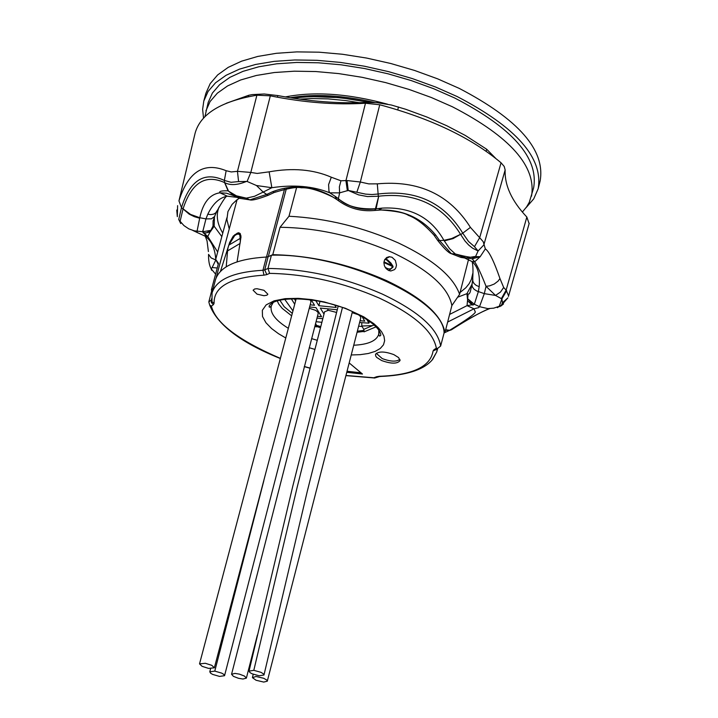 <?xml version="1.0" encoding="UTF-8"?>
<svg xmlns="http://www.w3.org/2000/svg" width="718" height="718" viewBox="0 0 718 718"><rect width="100%" height="100%" fill="white"/><g stroke="black" fill="none" stroke-linecap="round" stroke-linejoin="round"><path stroke-width="1.08" d="M259.198 675.782L263.982 674.992L263.524 673.933L260.957 672.317L253.813 670.325L249.065 671.115L249.954 672.569L252.063 673.789L259.198 675.782M208.579 668.395L214.359 667.803L211.792 665.335L205.294 663.279L199.541 663.881L202.09 666.331L208.579 668.395M214.359 667.803L310.984 301.757L310.068 299.756M219.546 676.419L224.546 675.71L223.693 674.31L221.691 673.125L214.781 671.115L209.8 671.824L210.643 673.224L212.645 674.408L219.546 676.419M224.546 675.71L318.191 313.479L317.877 312.186L315.696 310.356L309.27 308.291M336.536 312.438L328.341 310.302L324.581 311.809L231.564 674.283L233.413 676.347L238.466 678.295L242.944 679.031L246.364 678.151L244.515 676.087L239.444 674.139L234.965 673.403L231.564 674.283M256.012 676.464L252.467 677.684L256.057 680.251L263.73 682.073L267.293 681.194L266.746 680.054L263.703 678.286L256.012 676.464M267.293 681.194L360.795 317.805L360.158 316.099L358.399 314.744L352.161 312.671M449.603 314.43L467.05 305.635L471.897 304.8L467.687 300.878L466.915 293.671L457.653 297.225M460.076 292.477L465.865 287.721L469.105 283.727L471.385 279.401L472.848 273.163M469.617 257.959L469.168 257.053M486.158 151.256L486.696 149.245L465.291 135.442L446.919 125.821L426.932 117.043L405.715 109.28L391.391 105.025L377.237 102.701L366.171 102.432C338.366 103.688 308.928 101.409 277.848 95.575L264.215 93.995L252.171 94.605L248.688 95.288L226.26 103.275M219.071 207.035C215.804 214.942 217.033 223.621 222.759 233.072M221.817 236.599L214.143 226.215L213.013 226.062L213.075 220.964L215.014 215.499M432.999 233.862L434.04 235.199L435.844 235.244C421.924 218.326 403.776 209.907 381.402 209.97L379.939 210.042M379.921 210.024L378.924 208.426M334.103 197.791L332.946 197.028C313.326 185.765 293.24 183.987 272.687 191.67L274.168 192.505L275.676 191.903M238.214 197.522L227.328 196.185C219.475 197.585 212.968 203.589 207.789 214.215L210.868 214.619L213.65 214.126L215.804 212.779L217.105 210.634M215.023 215.472L216.495 211.945M214.458 216.953L214.143 226.215L210.284 231.815L204.253 233.377L207.78 236.482L217.68 252.018M381.402 209.97L374.608 210.455L375.99 208.83L382.093 208.112C410.427 206.613 431.024 217.357 443.912 240.342L439.569 240.575L435.844 235.244M472.785 278.799L472.812 281.169L474.006 283.511L476.222 285.414L479.184 286.653C480.207 274.949 477.82 266.575 472.031 261.54L464.618 257.977L460.92 257.43L451.371 253.705L439.569 240.575L437.648 240.386L434.04 235.199C424.661 224.734 416.117 218.137 408.416 215.382C404.656 212.788 395.645 210.993 381.366 210.006L378.574 210.096L382.12 208.112L375.272 208.929C361.558 210.625 349.253 207.233 338.366 198.778L338.636 200.843L339.587 201.534M378.718 196.194L375.424 208.758L376.142 208.651L378.718 196.194C414.986 192.173 442.27 204.881 460.552 234.319L451.667 238.547L443.912 240.342L449.576 248.697L455.356 254.001C468.486 257.412 474.966 258.256 474.795 256.523L466.206 257.968L455.356 254.001L451.362 253.705C448.678 253.014 444.101 248.572 437.648 240.386L436.813 239.085M272.687 191.67L266.746 194.425L263.183 192.083L271.853 187.712C293.833 184.427 313.147 186.142 329.795 192.837L334.884 196.149L336.787 199.523L338.636 200.843C349.424 208.543 361.414 211.738 374.608 210.455L373.396 210.58M269.717 194.524L268.388 195.197C258.184 199.101 252 200.654 249.846 199.864L266.746 194.425L268.388 195.197L274.168 192.505C288.053 188.269 297.099 186.698 301.309 187.784C308.704 187.335 319.25 190.449 332.972 197.1L336.787 199.523L332.946 197.028M375.272 208.929L375.424 208.758C358.623 209.521 346.264 206.138 338.349 198.626L334.884 196.149L338.366 198.778L339.623 192.864L329.795 192.837L328.97 191.266L328.593 184.607L331.303 177.22C313.416 169.439 292.693 167.644 269.133 171.835L271.853 187.712L256.479 185.522L263.183 192.083L254.549 196.283L246.328 198.15L234.983 196.328L228.566 191.203L236.428 195.826L246.328 198.15L249.828 199.864L239.345 198.276L235.755 196.876M207.789 214.215L205.958 218.9L211.406 218.828L214.494 216.63L216.558 211.837C222.993 200.286 226.583 195.072 227.328 196.185L219.923 192.801L226.547 193.214L233.547 195.628M183.072 208.839L180.083 221.279L183.979 225.614L188.807 228.862L194.228 230.81L202.736 231.734L203.347 233.099L206.937 232.686L210.553 230.415L202.736 231.743L205.958 218.9L199.783 217.716C203.05 202.611 209.764 194.309 219.923 192.801C218.784 191.284 221.512 190.629 228.1 190.844L224.581 182.578C205.339 173.944 191.509 182.695 183.072 208.839L190.557 214.422L199.783 217.716L197.046 231.259L197.127 232.551L198.042 232.892L192.774 230.433M215.75 259.207C214.987 248.572 211.496 240.916 205.267 236.24L207.78 236.482L213.013 226.062M203.517 233.117L204.253 233.377M218.236 264.332L215.777 259.593M208.399 251.578L207.053 240.943L205.267 236.24L198.042 232.892M478.592 307.654L473.979 308.803L467.05 305.635L468.091 294.138L466.915 293.671L472.058 284.166M472.004 284.463L470.182 292.1L469.24 293.85L468.091 294.138M472.659 279.984L471.888 285.163M472.659 279.93L472.659 279.93C473.243 270.363 473.036 264.233 472.022 261.531L474.706 261.792C477.685 266.405 481.464 274.59 486.041 286.329L484.309 293.644L476.743 290.996L474.06 289.237L472.399 286.976L471.977 285.136L472.659 279.93M464.618 257.977L460.058 255.77M495.671 158.337L486.696 149.245M234.194 195.951L228.566 191.203M202.808 230.631L204.28 233.135M204.468 233.503L205.86 236.698M211.595 270.264L211.146 268.819C209.27 265.373 208.408 260.553 208.57 254.36L211.128 257.915L215.804 259.988L212.142 267.536L217.249 268.011M471.897 304.8L472.839 304.988M445.672 329.759L449.612 330.289C466.099 320.183 474.679 314.107 475.343 312.079L473.979 308.803L447.646 322.05M478.619 307.681L479.498 306.667L474.338 304.252L472.947 305.042L468.037 299.065L474.338 304.252L478.359 291.598L479.184 286.653M467.499 258.058L472.157 258.803L474.706 261.792L480.198 256.667L472.157 258.803L475.289 256.604M277.372 97.208L277.848 95.575M366.171 102.432L365.983 103.204M397.781 109.863L398.445 106.955M248.24 96.75L248.688 95.288M497.529 307.663L499.261 306.281L493.715 308.157L487.89 308.623L479.507 306.676L484.309 293.644L495.537 295.43L486.041 286.329L489.595 285.863L494.262 284.023L498.077 281.124L499.961 278.557C493.921 261.119 489.048 251.237 485.332 248.913L483.214 241.697L479.678 237.694L474.472 246.678L468.531 241.472L462.939 233.449C444.254 202.548 416.045 189.39 378.314 193.995L371.924 194.533L365.659 194.129L348.23 190.432L339.623 192.864L339.363 186.895L340.951 180.783L331.303 177.22M460.552 234.319L453.103 238.591L444.227 240.925M269.133 171.835L257.232 173.433L250.815 172.437L270.327 95.835C304.055 102.602 335.773 105.07 365.48 103.239L379.741 104.765C430.908 118.524 471.349 137.865 501.056 162.789L479.678 237.694L470.425 227.382C449.728 194.614 418.693 180.101 377.3 183.853L378.305 196.247L367.481 196.57L358.542 194.865L348.23 190.432L347.009 180.541L340.951 180.783M247.1 181.457L238.582 181.582L237.461 171.333L250.815 172.437L247.1 181.457L256.479 185.522M246.355 181.466C237.496 185.145 230.307 185.558 224.797 182.695L228.548 191.176M238.582 181.582L231.043 182.3L224.375 180.442C204.307 171.072 190.01 180.137 181.483 207.628L189.211 214.17L194.318 216.665L199.667 218.236M224.581 182.578L224.375 180.442L226.143 170.713C203.912 161.64 188.179 171.692 178.953 200.878L195.152 133.009C200.591 113.848 221.171 101.247 256.891 95.207L270.327 95.835M178.953 200.878L181.483 207.628L178.737 219.475L180.712 223.558M215.606 274.141L211.146 268.81L212.142 267.536M450.85 329.948L449.244 330.522L450.85 329.948C467.822 319.151 480.755 312.043 489.649 308.632M496.82 307.295L497.484 307.627M485.332 248.913L480.198 256.667L475.298 256.604M475.792 256.03L478.089 250.986L483.824 244.946L505.149 169.933L504.198 166.423L501.056 162.789M505.149 169.933C504.521 185.361 511.755 201.058 526.841 217.042L506.127 290.162L503.677 287.478L499.961 278.557M529.112 223.63L526.841 217.042M194.919 134.006L195.152 133.009M347.386 190.835L345.923 180.685L365.48 103.239M347.009 180.541L360.337 182.004L368.792 183.898L377.3 183.853M178.755 219.152L179.105 219.968M449.244 330.522L445.564 330.163M450.545 330.145L451.469 329.759C467.328 319.627 479.875 312.59 489.111 308.641M499.71 306.676L501.335 305.383L499.261 306.281L501.891 298.93L495.537 295.43L500.491 292.055L503.677 287.478M478.089 250.986L472.623 248.195L468.719 245.089L465.04 241.06L460.759 234.66L470.425 227.382M226.143 170.713L231.304 171.943L237.461 171.333L256.891 95.207M356.909 192.002L360.337 182.004L379.741 104.765M177.615 205.635L177.328 216.648L176.745 210.033M501.272 298.796L506.127 290.162L508.622 295.87M502.465 302.763L507.877 297.853L501.335 305.374L502.465 302.763L501.891 298.93L506.666 290.611M474.472 246.678L477.838 250.663M529.229 223.262L508.443 296.444M229.23 228.961L226.888 219.511L227.938 211.586L232.102 204.37L236.581 200.116L240.808 197.253M444.074 332.999C444.388 299.648 343.509 253.248 271.691 255.177L272.768 254.693C310.75 255.393 348.49 263.946 385.997 280.37C421.897 297.414 441.561 314.78 444.981 332.461L444.074 332.999L440.646 346.04L437.666 348.383L436.364 348.23L434.031 349.621L435.189 349.854L437.621 348.383M279.849 300.223L284.175 306.703L292.307 313.362M203.526 118.111L202.629 109.378L203.795 101.032L208.094 91.428L215.544 82.785L226.062 75.3L239.489 69.134L255.617 64.458L274.15 61.371L294.721 59.971L316.934 60.312L340.332 62.403L364.394 66.209L388.626 71.656L412.491 78.63L435.467 86.977L457.07 96.508C516.43 127.346 543.463 158.095 538.159 188.753L533.743 198.85L525.998 207.762M203.795 101.032L205.904 93.25L210.212 83.593L217.68 74.905L228.207 67.366L241.643 61.156L257.78 56.435L276.304 53.311L296.884 51.884L319.097 52.19L342.486 54.263L366.548 58.05L390.771 63.498L414.627 70.472L437.594 78.827L459.179 88.368C518.495 119.269 545.483 150.125 540.142 180.936L538.159 188.753M522.372 212.061L526.689 206.784L529.31 202.252L533.636 187.793C538.787 157.915 512.455 127.975 454.638 97.971L433.618 88.7L411.261 80.587L388.052 73.81L364.484 68.515L341.068 64.808L318.316 62.78L296.705 62.448L276.69 63.803L258.659 66.81L242.962 71.36L229.886 77.356L219.645 84.643L212.393 93.062L208.202 102.414L204.917 116.666M531.491 196.247C536.597 166.522 510.229 136.698 452.367 106.758L431.33 97.504L408.964 89.4L385.737 82.624L362.159 77.32L338.743 73.604L315.983 71.549L294.371 71.19L274.357 72.518L256.326 75.471L240.638 79.985L227.57 85.936L217.348 93.169L210.096 101.534L205.922 110.832M285.378 96.93C314.484 91.195 348.535 93.618 387.514 104.191M296.543 187.775L288.986 216.244C326.6 218.263 363.173 227.211 398.705 243.097C433.008 259.467 453.309 276.538 459.601 294.326L468.576 259.315M288.986 216.244L280.047 227.283C318.029 227.803 355.724 236.321 393.15 252.844C428.96 270.022 448.535 287.595 451.873 305.572L459.601 294.326M392.001 257.241L395.367 260.437L396.48 265.121L395.86 267.769L394.613 269.573L390.798 271L388.573 270.453L386.087 268.595L384.417 265.831L383.897 262.671L384.507 260.024L386.634 257.538L389.147 256.712L392.001 257.241M444.981 332.461L451.873 305.572M240.108 243.447L227.561 250.914L228.001 247.889L228.8 245.152L234.687 235.585L236.778 234.337L238.663 234.014L239.911 235.19L240.351 242.038M392.952 266.172L390.933 263.075L387.352 259.728L385.036 259.18L389.677 256.694M384.875 259.351L386.679 259.97L392.495 265.741L393.015 267.006M257.035 294.138L263.982 295.717L266.916 295.215L267.868 294.218L263.955 290.296L256.981 288.717L254.621 288.995L253.104 290.216L257.035 294.138M381.599 360.535C391.265 363.972 397.404 363.981 400.016 360.571L398.625 357.609L393.895 354.638C384.525 351.255 378.395 351.165 375.514 354.36L375.694 356.038L376.726 357.42L381.599 360.535M294.712 304.244L291.311 298.805M310.176 304.818L314.538 305.267L311.253 299.909M294.299 298.733L295.61 300.842M360.059 320.677L364.762 321.161L361.944 316.387M337.227 309.79L320.309 308.067L323.998 314.098M315.74 300.6L318.864 305.706L336.212 307.466L334.767 305.06M317.455 316.297L321.574 316.719L315.992 307.627L309.611 306.981M366.727 319.304L368.917 323.154L359.592 322.499M322.813 318.702L316.979 318.101M327.659 310.329L328.045 308.857M319.995 301.38L318.864 305.706M368.442 102.36C340.835 96.616 316.064 95.189 294.138 98.079L293.267 98.204M211.693 290.799L211.397 289.83L218.496 263.353L215.687 259.449L226.852 217.841M211.397 289.83L212.079 289.327M220.453 271.359L229.688 242.406L233.269 236.087L237.281 233.171L238.672 232.767L240.099 233.458L241.015 236.85L237.075 261.846M280.047 227.283L272.768 254.693M213.246 288.313L212.124 289.139L208.821 301.937L209.683 305.051L211.406 306.101L213.39 304.674L211.298 302.502L211.532 298.769M266.396 257.026C236.635 258.866 219.627 266.531 215.391 280.002L212.061 292.89C216.262 279.553 233.224 272.014 262.959 270.255L266.396 257.026L268.128 256.676L264.727 269.905L262.959 270.255L263.973 275.165L266.809 274.608L264.727 269.905L267.993 268.442L269.6 273.37C306.317 274.043 342.908 282.282 379.391 298.105C414.196 314.583 433.187 331.294 436.364 348.23M271.691 255.177L268.128 256.676M227.561 250.914L226.224 266.8M271.422 255.177L267.993 268.442C306.039 268.918 344.03 277.408 381.985 293.922C418.244 311.091 437.8 328.467 440.646 346.04M390.547 262.644L386.661 259.934M384.821 259.431L386.679 259.97M434.031 349.621L433.071 350.976C430.504 366.692 412.617 375.137 379.418 376.286L376.627 376.735L373.845 377.767L376.304 377.381M346.758 372.31L362.464 374.024L349.172 362.931M383.977 261.837L392.495 265.741L393.015 267.132L388.923 270.596M360.983 372.786L347.027 371.269M315.516 323.674L316.27 326.887L316.324 326.439L320.506 327.686M357.07 332.254L364.089 331.411M376.053 326.843L364.044 331.86L363.775 329.347L374.123 324.949M364.062 330.397L357.349 331.186M316.324 326.439L316.593 325.371L320.784 326.627M284.75 299.352L292.953 310.903M363.775 329.347L361.8 326.008L371.771 325.649M361.8 326.008L361.755 322.714M315.525 323.647L316.593 325.371M362.114 326.546L358.641 326.178M321.888 322.31L316.037 321.7M253.813 670.325L297.225 487.01L342.432 307.582M214.781 671.115L263.874 480.584M500.967 306.012L503.515 303.947M288.358 328.323C275.479 320.399 269.788 312.931 271.287 305.904L273.181 302.511M351.228 354.961L360.167 354.674L368.298 353.498L375.146 351.407L380.289 348.463L383.475 344.819L384.651 340.682L383.968 336.293L381.689 331.878L378.171 327.623L373.791 323.647L363.676 316.809L345.331 308.255L324.392 301.964L311.675 299.594L298.221 298.338L285.199 298.652L274.061 300.851L266.181 304.863L262.339 310.293L262.492 316.467L265.929 322.723L271.592 328.557L278.476 333.682L285.8 338.007M376.259 353.328L382.254 358.596C390.619 361.692 396.489 361.935 399.863 359.314M277.238 300.914L278.755 304.055L282.183 308.363L291.652 315.83M374.652 102.503C342.782 95.252 314.663 93.663 290.296 97.738M387.406 257.915L386.607 257.556M368.881 322.974L369.366 321.117M299.693 99.138L311.433 98.528L328.126 98.887L345.699 100.565L359.206 102.683M266.495 257.017L284.516 189.256M268.299 256.595L286.303 188.897M234.831 234.633L235.701 234.957M208.821 301.937L211.496 299.855M211.613 299.235L211.998 301.865L211.478 300.151M437.271 348.894L436.777 351.838L432.048 360.113M213.39 304.674L214.09 303.265L211.998 301.865L212.061 292.89M214.09 303.265C213.641 286.787 230.272 277.426 263.973 275.165M266.809 274.608L269.6 273.37M240.467 238.232L228.8 245.152M433.071 350.976L437.091 349.092M376.627 376.735L380.773 376.474M373.845 377.767L345.941 375.469M310.14 368.119L304.306 366.485M280.424 358.39C238.502 340.332 215.499 322.903 211.406 306.101M309.216 347.718L314.933 349.415M378.799 330.217L378.781 334.103C376.708 340.817 368.361 344.532 353.732 345.232M317.266 340.323L311.603 338.609M383.906 262.51L392.468 266.432C391.292 269.519 388.824 269.771 385.054 267.186M314.798 326.412L316.27 326.887M315.381 324.186L315.956 324.374M313.928 96.634L317.661 96.562M263.982 674.992L307.25 491.444L352.385 311.783M249.047 671.115L292.666 486.66L338.187 306.128M199.532 663.872L296.166 298.742M209.791 671.824L210.607 668.646M257.394 635.026L246.364 678.151M253.248 674.283L252.467 677.343M213.919 218.407L214.781 216.109M449.217 330.522L444.505 332.748M271.287 305.904L269.95 307.232L269.16 306.963L269.106 306.173C274.357 294.793 322.355 296.911 352.762 311.738C384.004 326.977 380.863 336.625 380.558 335.414L379.678 336.132L378.799 334.974L379.248 330.926M400.043 360.122L400.016 360.571M369.429 321.17L368.917 323.154M237.066 199.748L216.145 277.758M240.458 234.023L238.241 232.803M239.785 234.957L240.907 235.459M374.5 378.054L379.714 376.492C406.55 375.505 424.23 369.77 432.748 359.296L436.777 351.838L437.693 348.374M393.078 266.611L388.896 270.587M209.683 305.051C217.428 324.904 240.988 342.737 280.379 358.533M304.27 366.62L310.104 368.253M345.905 375.613L374.213 377.964M312.931 96.652L340.377 97.693L369.608 102.351"/></g></svg>
